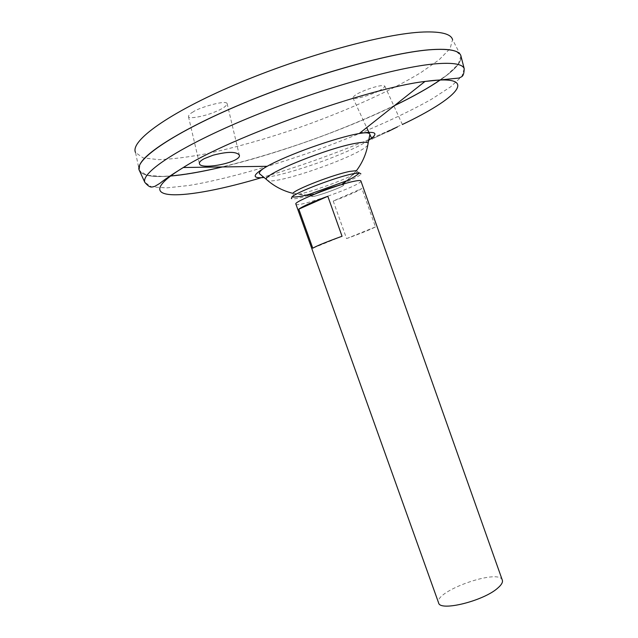 <?xml version="1.0" encoding="UTF-8"?>
<svg xmlns="http://www.w3.org/2000/svg" width="638" height="638" viewBox="0 0 638 638"><rect width="100%" height="100%" fill="white"/><g stroke="black" fill="none" stroke-linecap="round" stroke-linejoin="round"><path stroke-width="0.48" stroke-dasharray="3.19 2.39" d="M339.958 185.108L341.306 184.853C355.781 182.978 301.12 202.437 313.529 194.742L314.733 194.096L313.529 194.742C301.12 202.437 355.781 182.978 341.306 184.853L339.958 185.108M356.451 170.673L346.825 180.753L356.443 170.681L357.232 171.542C356.068 176.487 296.806 197.597 292.778 194.494L292.834 193.33L306.655 195.053M357.232 171.542L360.885 173.855C359.457 179.095 295.817 201.76 291.399 198.593L292.778 194.494M367.823 145.025C361.236 155.002 279.213 184.207 267.808 180.642M397.394 126.914L371.986 139.02L387.585 131.763M461.115 56.67C461.434 62.436 454.703 70.06 440.914 79.559C455.556 69.462 462.207 61.511 460.835 55.713L460.827 55.673C462.191 61.487 455.516 69.446 440.81 79.567M394.34 105.725C344.169 130 276.637 154.045 222.423 166.941M460.835 55.713C459.208 50.673 449.694 48.648 432.285 49.628C393.853 51.837 311.328 74.79 242.655 103.595C173.839 132.385 134.498 159.707 139.275 170.218C141.883 175.578 152.059 177.531 169.804 176.088C153.104 177.46 143.064 175.801 139.666 171.136M394.364 105.709C344.185 129.985 276.621 154.045 222.391 166.941M456.601 51.67L460.827 55.673M394.499 105.597C344.257 129.929 276.525 154.045 222.207 166.949M169.868 176.04C152.075 177.5 141.875 175.546 139.259 170.179L140.009 164.405M460.947 55.929L458.18 64.406L446.728 75.276L428.026 87.749C397.905 105.342 354.943 124.362 309.893 140.591C275.409 152.657 242.887 162.204 212.326 169.214C193.139 173.161 176.559 175.57 162.578 176.455L146.828 175.275L139.323 170.45L135.503 152.474L143.04 157.881L158.71 159.652C172.595 159.133 189.039 157.06 208.052 153.415C238.325 146.828 270.504 137.577 304.581 125.67C349.082 109.624 391.405 90.524 420.873 72.588L439.096 59.812L450.125 48.536L452.549 39.58L460.947 55.929M193.346 111.817C190.22 113.46 188.593 115.063 188.473 116.626C188.649 119.434 205.444 116.028 214.36 112.136C222.367 109.018 226.626 106.171 227.136 103.603C226.043 99.313 196.424 108.683 193.346 111.817M378.741 90.907C382.274 89.248 384.307 87.661 384.834 86.138C382.872 84.918 377.257 85.939 367.99 89.192C358.827 92.55 353.787 95.421 352.886 97.805C353.715 100.644 375.176 93.355 378.741 90.907M502.329 580.181C499.235 567.98 433.29 591.458 438.601 602.878M360.885 180.945C363.429 184.637 296.247 208.562 295.888 204.088M333.219 201.05L346.586 238.588C360.917 233.404 370.55 229.513 375.479 226.921L361.874 188.513C357.113 191.623 347.558 195.802 333.219 201.05L361.874 188.513M375.479 226.921L346.586 238.588M342.048 236.251L312.764 248.182M368.573 140.36C349.321 153.232 287.331 175.306 264.276 177.5M384.834 86.138L402.363 124.498L371.675 138.342M368.764 139.57C334.392 153.949 299.35 166.422 263.63 177.013M464.201 68.625L461.832 76.472L450.627 86.832L432.046 98.906C401.98 116.068 358.851 134.929 313.673 151.19C268.375 167.14 223.037 179.788 188.888 185.491L166.853 187.875L151.621 186.934L144.826 182.348M313.019 194.789L303.114 194.917L292.834 193.33M352.886 97.805L366.698 127.608M369.434 133.517L370.032 134.801M188.473 116.626L199.375 163.456M227.136 103.603L239.25 154.938"/><path stroke-width="0.96" d="M339.839 185.14L339.839 185.14C331.13 187.333 322.764 190.315 314.733 194.096C322.764 190.315 331.13 187.333 339.839 185.14M267.808 180.642L266.285 179.318C273.949 186.176 282.801 190.842 292.834 193.33C295.45 189.223 333.857 174.413 349.959 171.375L356.451 170.673C362.647 162.411 366.555 153.2 368.166 143.04L367.823 145.025M291.399 198.593L291.989 196.863C296.909 191.974 336.545 176.925 353.117 173.727L359.338 172.882L360.885 173.855M264.276 177.5C251.244 178.68 252.209 174.948 267.178 166.295C261.859 169.19 259.235 171.614 259.315 173.576L266.285 179.31C263.805 173.767 329.846 147.203 357.097 143.064C363.421 141.995 367.105 141.987 368.166 143.032L369.936 134.179C369.019 132.792 366.276 132.449 361.706 133.159L359.242 133.509L361.834 133.063C376.619 131.029 378.86 133.462 368.573 140.36M213.116 155.194C227.303 151.533 236.012 151.445 239.25 154.938C242.584 162.02 201.018 170.442 199.447 163.767C199.016 162.307 200.627 160.601 204.272 158.655L213.116 155.194M387.585 131.763L397.394 126.914M139.666 171.136L139.18 170.075C134.762 159.452 174.365 132.106 243.118 103.388C311.735 74.654 393.973 51.814 432.325 49.612C449.551 48.632 459.049 50.609 460.827 55.546L461.115 56.67M394.364 105.709C413.288 96.561 428.8 87.845 440.89 79.559C428.808 87.853 413.288 96.569 394.34 105.725M222.423 166.941C201.951 171.821 184.406 174.876 169.788 176.104C184.414 174.868 201.943 171.821 222.391 166.941M140.009 164.405C146.277 150.712 192.253 123.365 258.031 97.279C323.721 71.185 396.629 51.71 432.269 49.581C443.92 48.863 452.031 49.557 456.601 51.67M440.81 79.567C428.76 87.813 413.328 96.49 394.499 105.597M222.207 166.949C201.871 171.789 184.422 174.82 169.868 176.04M139.323 170.45C133.916 160.13 172.834 132.824 241.794 103.882C310.618 74.925 393.718 51.774 432.309 49.565C450.029 48.568 459.575 50.689 460.947 55.929M135.503 152.474C129.953 141.221 168.033 113.205 235.749 84.376C303.321 55.538 385.216 33.28 423.672 32.004C441.337 31.445 450.962 33.966 452.549 39.58M497.831 588.013C501.5 584.839 502.999 582.223 502.329 580.181L360.885 180.945C360.582 180.267 358.157 180.41 353.611 181.383C335.755 185.004 293.049 201.871 295.888 204.088L438.601 602.878C439.789 611.786 483.668 600.972 497.831 588.013M327.82 196.289L342.048 236.251C326.712 241.826 316.95 245.797 312.764 248.182L298.799 209.152C302.795 206.226 312.468 201.935 327.82 196.289L298.799 209.152M263.63 177.013C184.079 201.137 124.881 203.235 183.313 167.515L267.178 166.295C287.746 154.707 335.979 137.537 359.242 133.509L424.996 81.449L431.264 80.675C480.119 75.475 456.25 98.954 402.363 124.498L402.363 124.498M371.675 138.342L368.764 139.57M464.201 68.625C462.534 64.079 453.195 62.452 436.185 63.76C398.319 66.679 316.903 89.735 248.748 117.966C180.45 146.19 140.783 172.515 144.826 182.348C150.424 188.768 151.653 186.926 154.827 186.368L159.827 183.385C164.413 179.653 172.244 174.365 183.313 167.515C230.94 137.011 368.82 87.916 424.996 81.449L458.993 78.059C461.808 76.48 463.93 77.134 464.201 68.625L460.827 55.546M341.729 184.565L346.825 180.753L341.729 184.565M306.655 195.053L313.019 194.789M359.338 172.882C356.889 175.418 352.654 178.066 346.641 180.833L313.338 192.851C305.706 195.954 295.107 197.533 291.989 196.863M144.826 182.348L139.18 170.075M366.698 127.608L369.434 133.517M370.032 134.801L371.986 139.02"/></g></svg>

